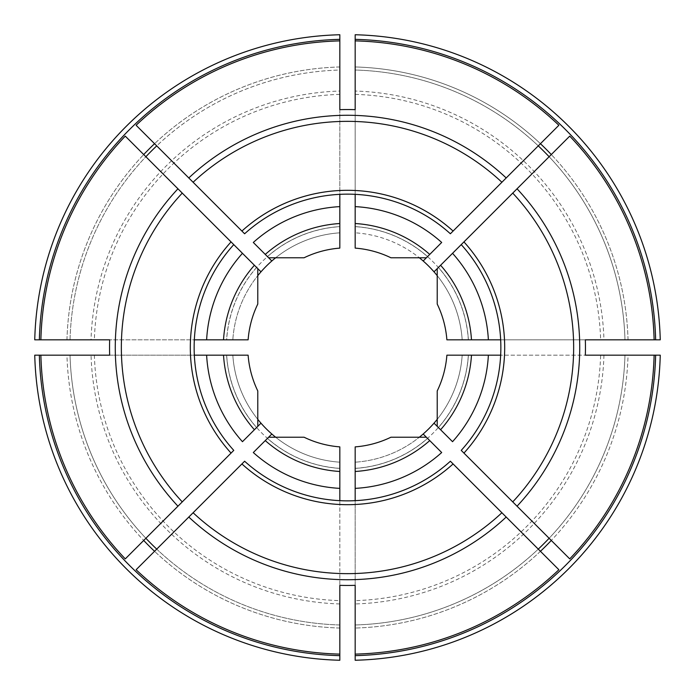 <?xml version="1.0" encoding="UTF-8"?>
<svg xmlns="http://www.w3.org/2000/svg" width="695" height="695" viewBox="0 0 695 695"><rect width="100%" height="100%" fill="white"/><g stroke="black" fill="none" stroke-linecap="round" stroke-linejoin="round"><path stroke-width="0.52" stroke-dasharray="3.48 2.61" d="M569.735 558.884L517.045 506.203M423.168 434.019L427.573 438.415A121.147 121.147 0 0 1 355.171 468.404A121.147 121.147 0 0 0 427.573 438.415L426.365 437.216L390.946 437.216A99.68 99.68 0 0 1 355.171 446.885L355.171 468.334A121.078 121.078 0 0 0 468.334 355.171L446.885 355.171A99.68 99.68 0 0 1 437.216 390.946L437.216 426.365L438.415 427.573L434.019 423.168M512.745 501.903L461.228 450.377A153.352 153.352 0 0 0 500.661 355.171L585.329 355.171M452.541 441.69L440.587 429.745M558.884 569.735L506.203 517.045M501.903 512.745L450.377 461.228A153.352 153.352 0 0 1 339.829 500.661L339.829 585.329M441.69 452.541L429.745 440.587M260.981 271.832L256.585 267.427A121.147 121.147 0 0 0 226.596 339.829L91.045 339.829A256.577 256.577 0 0 1 339.829 91.045L339.829 226.666A121.078 121.078 0 0 0 226.666 339.829M254.413 265.255L242.459 253.31M109.671 355.171L194.339 355.171A153.352 153.352 0 0 1 233.772 244.623L182.255 193.097M177.955 188.797L145.88 156.722A277.574 277.574 0 0 0 70.03 339.829L66.963 339.829L70.03 339.829A277.574 277.574 0 0 1 339.829 70.03L339.829 40.883L339.829 70.03A277.574 277.574 0 0 0 156.722 145.88L136.116 125.265M271.832 260.981L267.427 256.585L268.635 257.784L304.054 257.784A99.68 99.68 0 0 1 339.829 248.115L339.829 226.666M265.255 254.413L253.31 242.459M339.829 109.671L339.829 194.339A153.352 153.352 0 0 0 244.623 233.772L193.097 182.255M188.797 177.955L156.722 145.88M339.829 194.339A153.352 153.352 0 0 1 355.171 194.339L355.171 109.671M558.884 125.265L540.449 143.709A280.641 280.641 0 0 0 355.171 66.963L355.171 70.03A277.574 277.574 0 0 1 624.97 339.829A277.574 277.574 0 0 0 549.12 156.722L517.045 188.797M355.171 34.75L355.171 91.045A256.577 256.577 0 0 1 603.955 339.829L660.25 339.829M423.168 260.981L427.573 256.585L426.365 257.784L390.946 257.784A99.68 99.68 0 0 0 355.171 248.115L355.171 232.816A114.936 114.936 0 0 1 462.184 339.829L600.636 339.829A253.249 253.249 0 0 0 355.171 94.364L355.171 91.045M355.171 94.364L355.171 232.816A114.936 114.936 0 0 1 419.354 257.784M339.829 34.75L339.829 91.045M355.171 585.329L355.171 500.661M355.171 468.334L355.171 600.636A253.249 253.249 0 0 0 600.636 355.171L660.25 355.171M603.955 355.171A256.577 256.577 0 0 1 355.171 603.955L355.171 600.636M355.171 603.955L355.171 660.25M355.171 654.117L355.171 624.97L355.171 654.117M355.171 66.963A280.641 280.641 0 0 1 540.449 143.709L506.203 177.955M501.903 182.255L450.377 233.772A153.352 153.352 0 0 0 355.171 194.339M441.69 242.459L429.745 254.413M437.216 275.646A114.936 114.936 0 0 1 462.184 339.829L446.885 339.829A99.68 99.68 0 0 0 437.216 304.054L437.216 268.635L438.415 267.427L434.019 271.832M569.735 136.116L549.12 156.722A277.574 277.574 0 0 1 624.97 339.829L628.037 339.829L624.97 339.829A277.574 277.574 0 0 0 355.171 70.03A277.574 277.574 0 0 1 538.278 145.88A277.574 277.574 0 0 0 355.171 70.03M512.745 193.097L461.228 244.623A153.352 153.352 0 0 1 500.661 355.171M452.541 253.31L440.587 265.255M271.832 434.019L267.427 438.415L268.635 437.216L304.054 437.216A99.68 99.68 0 0 0 339.829 446.885L339.829 468.404A121.147 121.147 0 0 1 267.427 438.415A121.147 121.147 0 0 0 339.829 468.404L339.829 462.184A114.936 114.936 0 0 1 275.646 437.216M265.255 440.587L253.31 452.541M339.829 500.661A153.352 153.352 0 0 1 244.623 461.228L193.097 512.745M188.797 517.045L136.116 569.735M260.981 423.168L256.585 427.573L257.784 426.365L257.784 390.946A99.68 99.68 0 0 1 248.115 355.171L226.666 355.171A121.078 121.078 0 0 0 339.829 468.334L339.829 660.25M254.413 429.745L242.459 441.69M233.772 450.377A153.352 153.352 0 0 1 194.339 355.171A153.352 153.352 0 0 0 233.772 450.377L182.255 501.903M177.955 506.203L125.265 558.884M233.772 244.623A153.352 153.352 0 0 0 194.339 339.829L109.671 339.829M40.883 339.829L66.963 339.829L40.883 339.829M34.75 339.829L91.045 339.829M248.115 339.829L226.596 339.829A121.147 121.147 0 0 1 256.585 267.427L257.784 268.635L257.784 304.054A99.68 99.68 0 0 0 248.115 339.829M34.75 355.171L226.666 355.171M66.963 355.171L40.883 355.171L66.963 355.171A280.641 280.641 0 0 0 143.709 540.449A280.641 280.641 0 0 1 66.963 355.171M585.329 339.829L500.661 339.829M628.037 355.171L654.117 355.171L628.037 355.171A280.641 280.641 0 0 1 551.291 540.449A280.641 280.641 0 0 0 628.037 355.171M468.334 355.171L600.636 355.171M438.415 427.573A121.147 121.147 0 0 0 468.404 355.171A121.147 121.147 0 0 1 438.415 427.573M624.97 355.171A277.574 277.574 0 0 1 549.12 538.278A277.574 277.574 0 0 0 624.97 355.171A277.574 277.574 0 0 1 355.171 624.97A277.574 277.574 0 0 0 538.278 549.12A277.574 277.574 0 0 1 355.171 624.97M339.829 628.037A280.641 280.641 0 0 1 154.551 551.291A280.641 280.641 0 0 0 339.829 628.037L339.829 624.97A277.574 277.574 0 0 1 70.03 355.171A277.574 277.574 0 0 0 145.88 538.278A277.574 277.574 0 0 1 70.03 355.171M339.829 468.334L339.829 462.184A114.936 114.936 0 0 1 232.816 355.171A114.936 114.936 0 0 0 257.784 419.354M226.596 355.171A121.147 121.147 0 0 0 256.585 427.573A121.147 121.147 0 0 1 226.596 355.171M437.216 419.354A114.936 114.936 0 0 0 462.184 355.171A114.936 114.936 0 0 1 355.171 462.184A114.936 114.936 0 0 0 419.354 437.216M275.646 257.784A114.936 114.936 0 0 1 339.829 232.816A114.936 114.936 0 0 0 232.816 339.829A114.936 114.936 0 0 1 257.784 275.646M427.573 256.585A121.147 121.147 0 0 0 355.171 226.596A121.147 121.147 0 0 1 427.573 256.585M468.404 339.829A121.147 121.147 0 0 0 438.415 267.427A121.147 121.147 0 0 1 468.404 339.829M339.829 226.596A121.147 121.147 0 0 0 267.427 256.585A121.147 121.147 0 0 1 339.829 226.596M603.955 339.829L600.636 339.829M156.722 549.12A277.574 277.574 0 0 0 339.829 624.97M70.03 339.829A277.574 277.574 0 0 1 145.88 156.722L125.265 136.116M654.117 339.829L628.037 339.829L654.117 339.829M339.829 603.955A256.577 256.577 0 0 1 91.045 355.171M94.364 355.171A253.249 253.249 0 0 0 339.829 600.636M339.829 94.364A253.249 253.249 0 0 0 94.364 339.829M468.334 339.829A121.078 121.078 0 0 0 355.171 226.666M540.449 551.291A280.641 280.641 0 0 1 355.171 628.037A280.641 280.641 0 0 0 540.449 551.291M339.829 66.963A280.641 280.641 0 0 0 154.551 143.709A280.641 280.641 0 0 1 339.829 66.963M66.963 339.829A280.641 280.641 0 0 1 143.709 154.551A280.641 280.641 0 0 0 66.963 339.829M232.816 355.171A114.936 114.936 0 0 0 339.829 462.184M628.037 339.829A280.641 280.641 0 0 0 551.291 154.551A280.641 280.641 0 0 1 628.037 339.829"/><path stroke-width="1.04" d="M39.354 355.171A308.241 308.241 0 0 0 339.829 655.646L339.829 660.25A312.846 312.846 0 0 1 34.75 355.171L109.671 355.171A237.959 237.959 0 0 1 109.671 339.829L34.75 339.829A312.846 312.846 0 0 1 339.829 34.75L339.829 109.671A237.959 237.959 0 0 1 355.171 109.671L355.171 34.75A312.846 312.846 0 0 1 660.25 339.829L585.329 339.829A237.959 237.959 0 0 1 585.329 355.171L654.117 355.171A306.712 306.712 0 0 1 569.735 558.884L461.228 450.377A153.352 153.352 0 0 0 461.228 244.623L437.216 268.635L437.216 304.054A99.68 99.68 0 0 1 446.885 339.829L471.479 339.829A124.214 124.214 0 0 0 440.587 265.255L434.019 271.832A114.936 114.936 0 0 0 419.354 257.784M488.376 355.171A141.085 141.085 0 0 1 452.541 441.69L437.216 426.365L437.216 390.946A99.68 99.68 0 0 0 446.885 355.171L500.661 355.171M471.479 355.171A124.214 124.214 0 0 1 440.587 429.745L434.019 423.168A114.936 114.936 0 0 1 423.168 434.019L429.745 440.587L426.365 437.216L390.946 437.216A99.68 99.68 0 0 1 355.171 446.885L355.171 488.376A141.085 141.085 0 0 0 441.69 452.541L429.745 440.587A124.214 124.214 0 0 1 355.171 471.479M654.117 339.829A306.712 306.712 0 0 0 569.735 136.116L517.045 188.797A232.234 232.234 0 0 1 517.045 506.203L512.745 501.903A226.162 226.162 0 0 0 512.745 193.097L452.541 253.31A141.085 141.085 0 0 1 488.376 339.829L500.661 339.829M355.171 655.646A308.241 308.241 0 0 0 655.646 355.171L660.25 355.171A312.846 312.846 0 0 1 355.171 660.25L355.171 654.117A306.712 306.712 0 0 0 558.884 569.735L450.377 461.228A153.352 153.352 0 0 1 244.623 461.228L136.116 569.735A306.712 306.712 0 0 0 339.829 654.117L339.829 655.646M506.203 517.045L501.903 512.745A226.162 226.162 0 0 1 193.097 512.745L188.797 517.045A232.234 232.234 0 0 0 506.203 517.045M549.12 538.278A277.574 277.574 0 0 1 538.278 549.12M275.646 257.784A114.936 114.936 0 0 0 260.981 271.832L254.413 265.255A124.214 124.214 0 0 0 223.521 339.829L248.115 339.829A99.68 99.68 0 0 1 257.784 304.054L257.784 268.635L233.772 244.623A153.352 153.352 0 0 0 233.772 450.377L125.265 558.884A306.712 306.712 0 0 1 40.883 355.171M223.521 339.829L206.624 339.829A141.085 141.085 0 0 1 242.459 253.31L125.265 136.116A306.712 306.712 0 0 0 40.883 339.829M271.832 260.981L253.31 242.459A141.085 141.085 0 0 1 339.829 206.624L339.829 194.339M355.171 40.883A306.712 306.712 0 0 1 558.884 125.265L450.377 233.772A153.352 153.352 0 0 0 244.623 233.772L136.116 125.265A306.712 306.712 0 0 1 339.829 40.883M145.88 156.722A277.574 277.574 0 0 1 156.722 145.88M268.635 257.784L265.255 254.413A124.214 124.214 0 0 1 339.829 223.521L339.829 248.115A99.68 99.68 0 0 0 304.054 257.784L268.635 257.784M193.097 182.255L188.797 177.955A232.234 232.234 0 0 1 506.203 177.955L501.903 182.255A226.162 226.162 0 0 0 193.097 182.255M355.171 70.03L355.171 66.963M355.171 223.521A124.214 124.214 0 0 1 429.745 254.413L441.69 242.459A141.085 141.085 0 0 0 355.171 206.624L355.171 248.115A99.68 99.68 0 0 1 390.946 257.784L426.365 257.784L429.745 254.413L423.168 260.981M355.171 206.624L355.171 194.339M339.829 206.624L339.829 223.521M355.171 654.117L355.171 585.329A237.959 237.959 0 0 1 339.829 585.329L339.829 654.117M355.171 500.661L355.171 488.376M517.045 188.797L512.745 193.097L517.045 188.797M538.278 145.88A277.574 277.574 0 0 1 549.12 156.722M257.784 419.354A114.936 114.936 0 0 0 271.832 434.019L253.31 452.541A141.085 141.085 0 0 0 339.829 488.376L339.829 500.661M260.981 423.168L242.459 441.69A141.085 141.085 0 0 1 206.624 355.171L194.339 355.171M156.722 549.12A277.574 277.574 0 0 1 145.88 538.278M339.829 471.479L339.829 446.885A99.68 99.68 0 0 1 304.054 437.216L268.635 437.216L265.255 440.587A124.214 124.214 0 0 0 339.829 471.479L339.829 488.376M206.624 339.829L194.339 339.829M206.624 355.171L248.115 355.171A99.68 99.68 0 0 0 257.784 390.946L257.784 426.365L254.413 429.745A124.214 124.214 0 0 1 223.521 355.171M655.646 355.171L654.117 355.171M419.354 437.216A114.936 114.936 0 0 0 423.168 434.019M655.646 339.829A308.241 308.241 0 0 0 355.171 39.354M339.829 39.354A308.241 308.241 0 0 0 39.354 339.829M437.216 275.646A114.936 114.936 0 0 0 434.019 271.832M271.832 434.019A114.936 114.936 0 0 0 275.646 437.216M339.829 624.97L339.829 628.037M182.255 193.097L177.955 188.797A232.234 232.234 0 0 0 177.955 506.203L182.255 501.903A226.162 226.162 0 0 1 182.255 193.097M260.981 271.832A114.936 114.936 0 0 0 257.784 275.646M434.019 423.168A114.936 114.936 0 0 0 437.216 419.354M471.479 339.829L488.376 339.829M463.939 453.097A157.192 157.192 0 0 0 463.939 241.903M233.772 244.623A153.352 153.352 0 0 0 233.772 450.377M551.291 540.449A280.641 280.641 0 0 1 540.449 551.291M143.709 154.551A280.641 280.641 0 0 1 154.551 143.709M154.551 551.291A280.641 280.641 0 0 1 143.709 540.449M241.903 463.939A157.192 157.192 0 0 0 453.097 463.939M231.061 241.903A157.192 157.192 0 0 0 231.061 453.097M453.097 231.061A157.192 157.192 0 0 0 241.903 231.061M540.449 143.709A280.641 280.641 0 0 1 551.291 154.551"/></g></svg>
